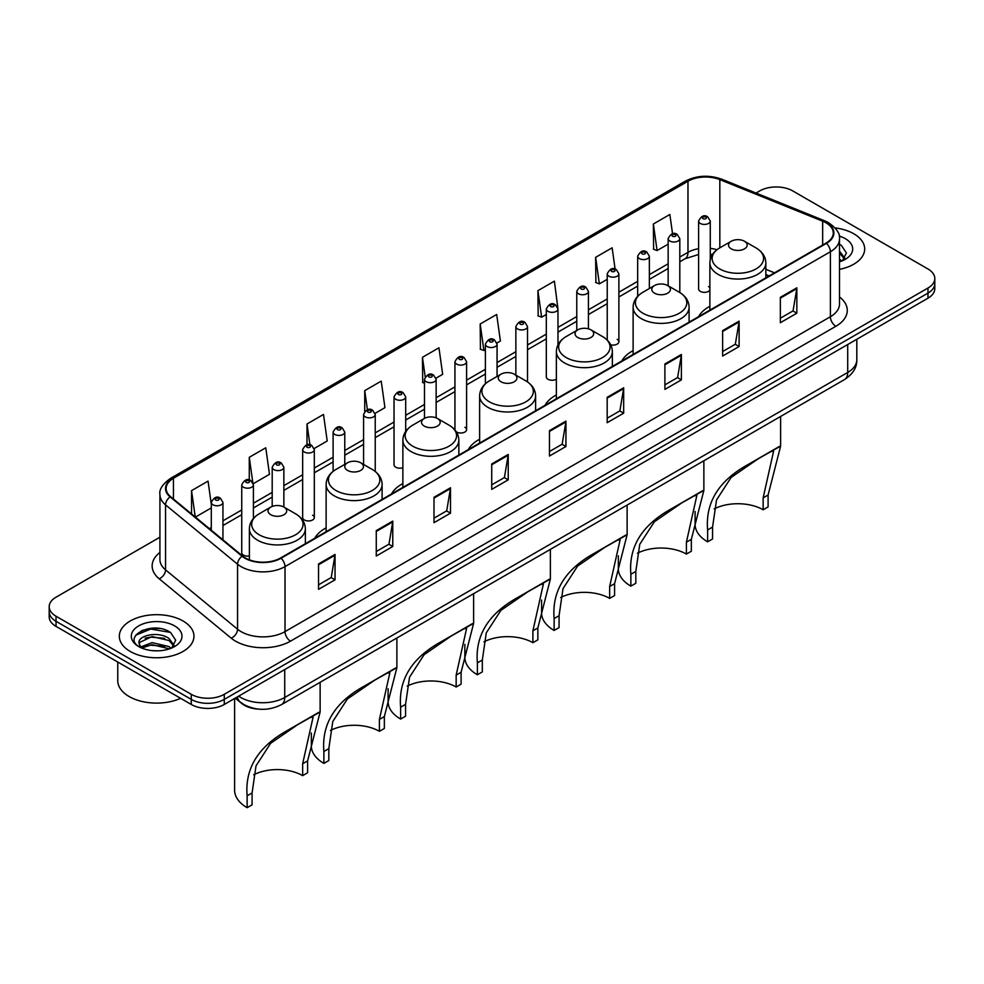 <?xml version="1.0" encoding="UTF-8"?>
<svg xmlns="http://www.w3.org/2000/svg" width="984" height="984" viewBox="0 0 984 984"><rect width="100%" height="100%" fill="white"/><g stroke="black" fill="none" stroke-linecap="round" stroke-linejoin="round"><path stroke-width="1.48" d="M326.122 527.854A41.205 23.788 0 0 0 314.757 538.273M402.874 483.55A41.205 23.788 0 0 0 391.509 493.956M479.626 439.233A41.205 23.788 0 0 0 468.261 449.651M556.366 394.928A41.205 23.788 0 0 0 545.001 405.334M633.118 350.624A41.205 23.788 0 0 0 621.753 361.03M709.87 306.307A41.205 23.788 0 0 0 698.505 316.713M557.977 344.843L557.977 308.976A5.83 3.37 180 0 1 554.373 312.088A5.83 3.37 180 0 1 548.027 311.362A5.83 3.37 180 0 1 546.317 308.976L546.317 376.909A5.83 3.37 0 0 0 548.027 379.283A5.83 3.37 0 0 0 556.366 379.221M456.318 431.828A5.83 3.37 0 0 0 456.65 432.037A5.83 3.37 0 0 0 463.009 432.763A5.83 3.37 0 0 0 466.601 429.651L466.601 361.731A5.83 3.37 180 0 1 463.009 364.843A5.83 3.37 180 0 1 456.65 364.105A5.83 3.37 180 0 1 454.94 361.731L454.94 429.651A5.83 3.37 0 0 0 454.977 430.033M405.691 431.423L405.691 396.896A5.83 3.37 180 0 1 402.087 400.008A5.83 3.37 180 0 1 395.74 399.283A5.83 3.37 180 0 1 394.031 396.896L394.031 464.829A5.83 3.37 0 0 0 395.74 467.203A5.83 3.37 0 0 0 402.874 467.707M314.314 517.584L314.314 449.651A5.83 3.37 180 0 1 310.723 452.763A5.83 3.37 180 0 1 304.363 452.037A5.83 3.37 180 0 1 302.654 449.651L302.654 517.584A5.83 3.37 0 0 0 304.363 519.958A5.83 3.37 0 0 0 310.723 520.684A5.83 3.37 0 0 0 314.314 517.584A5.83 3.37 0 0 0 312.605 515.198M253.405 518.482L253.405 484.817A5.83 3.37 180 0 1 249.801 487.929A5.83 3.37 180 0 1 243.454 487.203A5.83 3.37 180 0 1 241.744 484.817L241.744 552.75A5.83 3.37 0 0 0 243.454 555.124A5.83 3.37 0 0 0 249.382 555.948M710.264 259.542L710.264 221.056A5.83 3.37 180 0 1 706.66 224.167A5.83 3.37 180 0 1 700.313 223.442A5.83 3.37 180 0 1 698.603 221.056L698.603 288.976A5.83 3.37 0 0 0 700.313 291.362A5.83 3.37 0 0 0 709.87 290.194M769.021 276L765.847 274.721M610.732 344.818A5.83 3.37 0 0 0 618.887 341.731A5.83 3.37 0 0 0 617.177 339.357M466.601 429.651A5.83 3.37 0 0 0 464.891 427.277M709.87 287.758A5.83 3.37 0 0 0 708.554 286.602M259.198 709.169A23.321 13.468 180 0 1 241.72 703.462L235.25 698.123M159.752 628.518A31.094 17.958 0 0 0 141.548 630.683M159.925 537.202L56.026 597.19A23.321 13.468 0 0 0 49.2 606.71L49.2 616.857A23.321 13.468 0 0 0 56.026 626.39L191.277 704.47A23.321 13.468 0 0 0 224.266 704.47L927.974 298.189A23.321 13.468 0 0 0 934.8 288.669L934.8 283.589A23.321 13.468 0 0 1 927.974 293.109A23.321 13.468 0 0 0 934.8 283.589L934.8 278.509A23.321 13.468 0 0 0 927.974 268.989L792.723 190.908A23.321 13.468 0 0 0 759.734 190.908L756.019 193.048M49.2 606.71A23.321 13.468 0 0 0 56.026 616.23L191.277 694.31A23.321 13.468 0 0 0 224.266 694.31L224.266 699.39L927.974 293.109L224.266 699.39A23.321 13.468 0 0 1 191.277 699.39A23.321 13.468 0 0 0 224.266 699.39L224.266 704.47M56.026 616.23L56.026 621.31L191.277 699.39L56.026 621.31A23.321 13.468 0 0 1 49.2 611.79A23.321 13.468 0 0 0 56.026 621.31L56.026 626.39M853.755 233.749A37.318 21.55 0 0 0 835.109 227.907A37.318 21.55 0 0 1 853.755 233.749A37.318 21.55 0 0 1 864.678 248.989A37.318 21.55 0 0 0 853.755 233.749M183.024 620.99A37.318 21.55 0 0 0 142.36 616.316A37.318 21.55 0 0 0 119.322 636.23A37.318 21.55 0 0 0 130.245 651.457A37.318 21.55 0 0 0 170.921 656.131A37.318 21.55 0 0 0 193.959 636.23A37.318 21.55 0 0 0 183.024 620.99A37.318 21.55 0 0 0 142.36 616.316A37.318 21.55 0 0 0 119.322 636.23A37.318 21.55 0 0 0 130.245 651.457A37.318 21.55 0 0 0 170.921 656.131A37.318 21.55 0 0 0 193.959 636.23A37.318 21.55 0 0 0 183.024 620.99M825.982 222.802A24.883 14.366 180 0 1 833.276 232.962A24.883 14.366 180 0 1 825.982 243.109L280.612 557.977A24.883 14.366 180 0 1 242.642 556.071L170.638 496.699A24.883 14.366 180 0 1 166.136 488.458A24.883 14.366 180 0 1 173.43 478.298L687.976 181.228A24.883 14.366 180 0 1 719.833 179.617L822.661 221.191A24.883 14.366 180 0 1 825.982 222.802M826.425 222.544A25.498 14.723 0 0 0 823.018 220.896L720.19 179.334A25.498 14.723 0 0 0 687.533 180.982L172.987 478.052A25.498 14.723 0 0 0 170.134 496.908L242.125 556.268A25.498 14.723 0 0 0 281.055 558.236L826.425 243.368A25.498 14.723 0 0 0 826.425 222.544M318.545 563.955L318.545 589.342L335.04 579.822L335.04 554.435L318.545 563.955M318.545 584.84L331.251 577.51L334.978 555.271A6.224 3.592 -120 0 0 335.04 554.435M331.141 577.571L335.04 579.822M376.269 530.622L376.269 556.022L392.764 546.489L392.764 521.102L376.269 530.622M376.269 551.507L388.975 544.177L392.702 521.951A6.224 3.592 -120 0 0 392.764 521.102M388.864 544.238L392.764 546.489M433.993 497.301L433.993 522.688L450.488 513.168L450.488 487.769L433.993 497.301M433.993 518.187L446.699 510.844L450.426 488.618A6.224 3.592 -120 0 0 450.488 487.769M446.588 510.917L450.488 513.168M491.729 463.968L491.729 489.356L508.224 479.835L508.224 454.448L491.729 463.968M491.729 484.854L504.423 477.523L508.15 455.284A6.224 3.592 -120 0 0 508.224 454.448M504.312 477.584L508.224 479.835M780.349 297.328L780.349 322.727L796.843 313.195L796.843 287.808L780.349 297.328M780.349 318.213L793.055 310.882L796.782 288.644A6.224 3.592 -120 0 0 796.843 287.808M792.944 310.944L796.843 313.195M722.625 330.661L722.625 356.048L739.119 346.528L739.119 321.128L722.625 330.661M722.625 351.546L735.331 344.216L739.058 321.977A6.224 3.592 -120 0 0 739.119 321.128M735.22 344.277L739.119 346.528M664.901 363.982L664.901 389.381L681.395 379.861L681.395 354.461L664.901 363.982M664.901 384.867L677.607 377.536L681.334 355.31A6.224 3.592 -120 0 0 681.395 354.461M677.496 377.598L681.395 379.861M607.177 397.315L607.177 422.702L623.672 413.182L623.672 387.794L607.177 397.315M607.177 418.2L619.883 410.869L623.598 388.631A6.224 3.592 -120 0 0 623.672 387.794M619.772 410.931L623.672 413.182M549.453 430.635L549.453 456.035L565.948 446.515L565.948 421.115L549.453 430.635M549.453 451.533L562.159 444.19L565.874 421.964A6.224 3.592 -120 0 0 565.948 421.115M562.048 444.264L565.948 446.515M839.487 269.358A37.318 21.55 0 0 0 864.678 248.989A37.318 21.55 0 0 1 839.487 269.358M224.266 694.31L927.974 288.029A23.321 13.468 0 0 0 934.8 278.509M314.179 448.519L327.217 440.98L323.49 414.448L307.008 423.969L307.008 444.793M253.257 483.685L269.493 474.313L265.766 447.781L249.272 457.302L249.272 480.02M211.289 504.202L208.042 481.102L191.548 490.635L191.548 513.943M496.92 343.01L500.401 341.005L496.674 314.474L480.18 323.994L480.45 349.234M557.83 307.844L554.398 281.141L537.904 290.661L538.174 315.901M615.111 269.099L612.122 247.808L595.627 257.341L595.898 282.58M672.552 233.774L669.846 214.487L653.364 224.008L653.622 249.247M375.088 413.341L384.941 407.659L381.226 381.128L364.732 390.648L364.732 411.435M435.998 378.176L442.665 374.326L438.95 347.795L422.456 357.315L422.714 382.555M424.485 383.219L422.456 382.456M422.456 357.315L425.199 376.86M480.18 323.994L483.907 350.525L485.395 349.664M483.907 350.525L480.18 349.136M537.904 290.661L541.63 317.192L546.317 314.486M541.63 317.192L537.904 315.803M595.627 257.341L599.354 283.872L607.226 279.321M599.354 283.872L595.627 282.469M653.364 224.008L657.078 250.539L668.148 244.155M657.078 250.539L653.364 249.149M364.732 390.648L367.413 409.762M307.008 423.969L309.923 444.793M249.272 457.302L252.827 482.603M195.385 517.104L211.289 507.916M191.548 490.635L195.25 516.994M839.487 259.161L841.849 261.006M839.487 261.166L840.164 261.621M839.487 251.092L844.838 258.263M839.487 253.109L844.444 258.792M839.487 261.842A25.35 14.637 0 0 0 845.281 259.333A25.35 14.637 0 0 0 845.281 238.645A25.35 14.637 0 0 0 839.204 236.049M842.439 260.748L846.412 252.95L841.394 245.385M839.487 244.438L841.049 245.151M763.141 509.773L763.141 497.879L773.621 451.103L770.435 451.693L759.365 458.003L731.112 477.449L716.524 499.983L712.564 527.092L707.619 529.946C705.294 502.553 718.689 480.795 747.791 464.682L780.62 446.109L768.098 495.026L768.098 506.92L763.141 509.773A35.768 20.652 0 0 0 714.175 508.9M712.564 527.092L712.564 538.974L707.619 541.827A42.767 24.686 0 0 1 695.098 524.374L695.098 511.471M731.26 248.866A9.336 5.387 0 0 0 744.457 248.866A9.336 5.387 0 0 0 744.457 241.24L756.044 247.931A25.707 14.846 0 0 1 756.044 268.927A25.707 14.846 0 0 1 719.673 268.927A25.707 14.846 0 0 1 719.673 247.931C713.339 251.695 710.079 256.689 709.87 262.913A27.995 16.162 0 0 0 718.062 274.339A27.995 16.162 0 0 0 748.566 277.845A27.995 16.162 0 0 0 765.847 262.913C765.638 256.689 762.366 251.695 756.044 247.931L744.457 241.24A9.336 5.387 0 0 0 731.26 241.24A9.336 5.387 0 0 0 731.26 248.866M707.619 529.946L707.619 541.827M779.451 446.404L747.791 464.682L779.451 446.404M686.401 554.078L686.401 542.196L696.869 495.407L693.683 495.998L682.613 502.307L654.36 521.766L639.772 544.287L635.824 571.397L630.867 574.25C628.542 546.858 641.937 525.112 671.051 508.986L703.867 490.413L691.346 539.343L691.346 551.224L686.401 554.078A35.768 20.652 0 0 0 637.435 553.205M635.824 571.397L635.824 583.278L630.867 586.144A42.767 24.686 0 0 1 618.346 568.678L618.346 555.775M654.508 293.171A9.336 5.387 0 0 0 667.706 293.171A9.336 5.387 0 0 0 667.706 285.557L679.292 292.236A25.707 14.846 0 0 1 679.292 313.232A25.707 14.846 0 0 1 642.933 313.232A25.707 14.846 0 0 1 642.933 292.236C636.599 296 633.327 300.993 633.118 307.229A27.995 16.162 0 0 0 641.322 318.656A27.995 16.162 0 0 0 671.826 322.162A27.995 16.162 0 0 0 689.095 307.229C688.898 300.993 685.627 296 679.292 292.236L667.706 285.557A9.336 5.387 0 0 0 654.508 285.557A9.336 5.387 0 0 0 654.508 293.171M630.867 574.25L630.867 586.144M702.699 490.708L671.051 508.986L702.699 490.708M609.649 598.395L609.649 586.501L620.129 539.724L616.943 540.314L605.873 546.624L577.608 566.071L563.02 588.604L559.072 615.701L554.127 618.567C551.803 591.175 565.185 569.416 594.299 553.291L627.128 534.73L614.594 583.647L614.594 595.541L609.649 598.395A35.768 20.652 0 0 0 560.683 597.522M559.072 615.701L559.072 627.595L554.127 630.449A42.767 24.686 0 0 1 541.594 612.995L541.594 600.092M577.768 337.475A9.336 5.387 0 0 0 590.953 337.475A9.336 5.387 0 0 0 590.953 329.861L602.54 336.553A25.707 14.846 0 0 1 602.54 357.549A25.707 14.846 0 0 1 566.181 357.549A25.707 14.846 0 0 1 566.181 336.553C559.847 340.316 556.575 345.31 556.366 351.534A27.995 16.162 0 0 0 564.57 362.961A27.995 16.162 0 0 0 595.074 366.466A27.995 16.162 0 0 0 612.356 351.534C612.146 345.31 608.875 340.316 602.54 336.553L590.953 329.861A9.336 5.387 0 0 0 577.768 329.861A9.336 5.387 0 0 0 577.768 337.475M554.127 618.567L554.127 630.449M625.959 535.025L594.299 553.291L625.959 535.025M532.898 642.7L532.898 630.818L543.377 584.029L540.191 584.619L529.121 590.929L500.856 610.388L486.268 632.909L482.32 660.018L477.375 662.872C475.051 635.479 488.445 613.733 517.547 597.608L550.376 579.035L537.854 627.964L537.854 639.846L532.898 642.7A35.768 20.652 0 0 0 483.931 641.826M482.32 660.018L482.32 671.9L477.375 674.766A42.767 24.686 0 0 1 464.854 657.3L464.854 644.397M501.016 381.792A9.336 5.387 0 0 0 514.214 381.792A9.336 5.387 0 0 0 514.214 374.178L525.8 380.857A25.707 14.846 0 0 1 525.8 401.853A25.707 14.846 0 0 1 489.429 401.853A25.707 14.846 0 0 1 489.429 380.857C483.095 384.621 479.835 389.615 479.626 395.851A27.995 16.162 0 0 0 487.818 407.278A27.995 16.162 0 0 0 518.322 410.771A27.995 16.162 0 0 0 535.603 395.851C535.394 389.615 532.123 384.621 525.8 380.857L514.214 374.178A9.336 5.387 0 0 0 501.016 374.178A9.336 5.387 0 0 0 501.016 381.792M477.375 662.872L477.375 674.766M549.207 579.33L517.547 597.608L549.207 579.33M456.158 687.016L456.158 675.122L466.625 628.346L463.439 628.924L452.369 635.246L424.116 654.692L409.529 677.226L405.58 704.323L400.623 707.189C398.299 679.796 411.693 658.038 440.807 641.912L473.624 623.352L461.102 672.269L461.102 684.151L456.158 687.016A35.768 20.652 0 0 0 407.192 686.143M405.58 704.323L405.58 716.217L400.623 719.07A42.767 24.686 0 0 1 388.102 701.617L388.102 688.714M424.264 426.097A9.336 5.387 0 0 0 437.462 426.097A9.336 5.387 0 0 0 437.462 418.483L449.048 425.174A25.707 14.846 0 0 1 449.048 446.17A25.707 14.846 0 0 1 412.69 446.17A25.707 14.846 0 0 1 412.69 425.174C406.355 428.926 403.083 433.932 402.874 440.156A27.995 16.162 0 0 0 411.078 451.582A27.995 16.162 0 0 0 441.582 455.088A27.995 16.162 0 0 0 458.851 440.156C458.642 433.932 455.383 428.926 449.048 425.174L437.462 418.483A9.336 5.387 0 0 0 424.264 418.483A9.336 5.387 0 0 0 424.264 426.097M400.623 707.189L400.623 719.07M472.455 623.635L440.807 641.912L472.455 623.635M379.406 731.321L379.406 719.439L389.885 672.65L386.7 673.24L375.63 679.55L347.364 699.009L332.776 721.53L328.828 748.639L323.884 751.493C321.559 724.101 334.941 702.342 364.055 686.229L396.884 667.656L384.35 716.573L384.35 728.467L379.406 731.321A35.768 20.652 0 0 0 330.439 730.448M328.828 748.639L328.828 760.521L323.884 763.387A42.767 24.686 0 0 1 311.35 745.921L311.35 733.019M347.524 470.413A9.336 5.387 0 0 0 360.71 470.413A9.336 5.387 0 0 0 360.71 462.787L372.296 469.479A25.707 14.846 0 0 1 372.296 490.475A25.707 14.846 0 0 1 335.938 490.475A25.707 14.846 0 0 1 335.938 469.479C329.603 473.243 326.331 478.236 326.122 484.472A27.995 16.162 0 0 0 334.326 495.899A27.995 16.162 0 0 0 364.83 499.392A27.995 16.162 0 0 0 382.112 484.472C381.903 478.236 378.631 473.243 372.296 469.479L360.71 462.787A9.336 5.387 0 0 0 347.524 462.787A9.336 5.387 0 0 0 347.524 470.413M323.884 751.493L323.884 763.387M395.703 667.951L364.055 686.229L395.703 667.951M302.654 775.638L302.654 763.744L313.133 716.955L309.948 717.545L298.878 723.867L270.612 743.314L256.024 765.835L252.076 792.944L247.132 795.798C244.807 768.418 258.202 746.659 287.303 730.534L320.132 711.973L307.611 760.89L307.611 772.772L302.654 775.638A35.768 20.652 0 0 0 253.688 774.765M252.076 792.944L252.076 804.838L247.132 807.692A42.767 24.686 0 0 1 234.61 790.238L234.61 698.492M270.772 514.718A9.336 5.387 0 0 0 283.97 514.718A9.336 5.387 0 0 0 283.97 507.104L295.557 513.796A25.707 14.846 0 0 1 295.557 534.779A25.707 14.846 0 0 1 259.186 534.779A25.707 14.846 0 0 1 259.186 513.796C252.851 517.547 249.592 522.541 249.382 528.777A27.995 16.162 0 0 0 257.574 540.204A27.995 16.162 0 0 0 288.078 543.709A27.995 16.162 0 0 0 305.36 528.777C305.151 522.541 301.879 517.547 295.557 513.796L283.97 507.104A9.336 5.387 0 0 0 270.772 507.104A9.336 5.387 0 0 0 270.772 514.718M247.132 795.798L247.132 807.692M318.964 712.256L287.303 730.534L318.964 712.256M117.76 662.023L117.76 680.657A38.88 22.447 0 0 0 129.15 696.537A38.88 22.447 0 0 0 180.625 698.32M152.397 650.658L158.313 650.83M140.774 646.931L152.09 642.614L169.063 646.586L171.13 648.235M141.807 648.025L152.09 644.631L169.445 648.862M140.946 647.718L139.125 643.462A17.577 10.147 0 0 0 141.967 648.161M174.119 645.504L169.063 638.53C158.522 630.658 136.813 635.516 139.125 643.462L139.064 642.687M139.174 643.708L139.666 642.404L152.09 636.574L169.063 640.535L173.713 646.021M171.72 647.989L175.693 640.19L170.675 632.626C152.889 619.834 121.278 636.685 139.531 647.017L140.429 647.57M174.562 625.873A25.35 14.637 0 0 0 138.719 625.873A25.35 14.637 0 0 0 138.719 646.574A25.35 14.637 0 0 0 174.562 646.574A25.35 14.637 0 0 0 174.562 625.873M135.817 635.16L150.712 629.059L170.33 632.392M145.115 638.136L150.712 637.115L164.709 638.321M145.115 646.193L150.712 645.184L164.709 646.377M238.669 696.155A31.094 17.958 0 0 0 240.76 697.484A31.094 17.958 0 0 0 284.733 697.484L847.704 372.456A31.094 17.958 0 0 0 856.806 359.763C857.039 367.475 852.931 374.08 844.481 379.578L281.51 704.606A15.547 8.979 60 0 0 284.733 697.484L284.733 669.551M847.704 344.523L847.704 372.456A15.547 8.979 60 0 1 844.481 379.578M237.402 696.881A15.547 10.406 129.5 0 0 240.121 701.936L235.397 698.037M927.974 298.189L927.974 288.029M191.277 704.47L191.277 694.31M839.487 296.934A38.88 22.447 180 0 1 835.883 326.282L290.514 641.15A7.774 4.489 60 0 1 285.016 631.617L830.385 316.75A31.094 17.958 0 0 0 839.487 304.056L839.487 239.05A31.094 17.958 180 0 1 830.385 251.744A7.774 4.489 -120 0 0 826.425 243.368M290.514 641.15A38.88 22.447 180 0 1 235.533 641.15A38.88 22.447 180 0 1 231.178 638.149L159.174 578.777A38.88 22.447 180 0 1 159.925 552.442M241.031 631.617A31.094 17.958 0 0 0 285.016 631.617L285.016 566.612A31.094 17.958 180 0 1 237.55 564.213L165.546 504.853A31.094 17.958 180 0 1 159.925 494.558L159.925 559.564A31.094 17.958 0 0 0 165.546 569.859L237.55 629.219A31.094 17.958 0 0 0 241.031 631.617M839.487 239.05C840.533 234.192 836.954 228.78 828.774 222.802L824.69 220.81A7.774 3.641 112 0 0 823.018 220.896M824.69 220.81L721.862 179.248C708.984 174.685 696.758 175.349 685.184 181.228A7.774 4.489 60 0 1 687.533 180.982M172.987 478.052A7.774 4.489 -120 0 0 170.638 478.298C162.569 484.103 158.99 489.515 159.925 494.558M170.134 496.908A7.774 5.203 129.5 0 0 165.546 504.853L165.546 569.859A7.774 5.203 -50.5 0 1 159.174 578.777M721.862 179.248A7.774 3.641 112 0 0 720.19 179.334M242.125 556.268A7.774 5.203 129.5 0 0 237.55 564.213L237.55 629.219A7.774 5.203 -50.5 0 1 231.178 638.149M281.055 558.236A7.774 4.489 60 0 1 285.016 566.612L830.385 251.744L830.385 316.75A7.774 4.489 60 0 0 835.883 326.282M173.43 478.298L173.43 498.999M822.661 221.191L822.661 245.028M719.833 179.617L719.833 247.833M774.519 272.826L765.847 269.321M716.979 249.727A24.883 14.366 0 0 0 710.264 248.386M698.603 248.694A24.883 14.366 0 0 0 687.976 252.334L679.809 257.045M687.976 181.228L687.976 252.334A13.997 8.081 60 0 1 685.073 258.743L679.809 261.781M668.148 263.786L649.354 274.634M637.681 281.363L618.887 292.211M607.226 298.952L588.432 309.8M576.772 316.528L557.977 327.389M546.317 334.117L527.522 344.966M515.862 351.706L497.068 362.555M485.395 369.283L466.601 380.144M454.94 386.872L436.146 397.721M424.485 404.461L405.691 415.309M394.031 422.038L375.236 432.886M363.576 439.627L344.769 450.475M333.109 457.203L314.314 468.064M302.654 474.792L283.859 485.641M272.199 492.381L253.405 503.23M241.744 509.958L222.95 520.819M211.289 527.547L209.383 528.642M549.453 431.447L565.874 421.964M607.177 398.114L623.598 388.631M664.901 364.793L681.334 355.31M722.625 331.46L739.058 321.977M780.349 298.14L796.782 288.644M491.729 464.768L508.15 455.284M433.993 498.101L450.426 488.618M376.269 531.434L392.702 521.951M318.545 564.755L334.978 555.271M768.098 495.026L763.141 497.879M691.346 539.343L686.401 542.196M614.594 583.647L609.649 586.501M537.854 627.964L532.898 630.818M461.102 672.269L456.158 675.122M384.35 716.573L379.406 719.439M307.611 760.89L302.654 763.744M703.056 218.669A1.943 1.119 0 0 0 705.811 218.669A1.943 1.119 0 0 0 705.811 217.083A1.943 1.119 0 0 0 703.056 217.083A1.943 1.119 0 0 0 703.056 218.669M679.809 292.543L679.809 238.645A5.83 3.37 180 0 1 676.205 241.744A5.83 3.37 180 0 1 669.846 241.018A5.83 3.37 180 0 1 668.148 238.645L668.148 285.803M672.601 236.258A1.943 1.119 0 0 0 675.344 236.258A1.943 1.119 0 0 0 675.344 234.672A1.943 1.119 0 0 0 672.601 234.672A1.943 1.119 0 0 0 672.601 236.258M649.354 288.533L649.354 256.221A5.83 3.37 180 0 1 645.75 259.333A5.83 3.37 180 0 1 639.391 258.608A5.83 3.37 180 0 1 637.681 256.221L637.681 296.332M642.146 253.847A1.943 1.119 0 0 0 644.889 253.847A1.943 1.119 0 0 0 644.889 252.261A1.943 1.119 0 0 0 642.146 252.261A1.943 1.119 0 0 0 642.146 253.847M618.887 341.731L618.887 273.81A5.83 3.37 180 0 1 615.295 276.922A5.83 3.37 180 0 1 608.936 276.184A5.83 3.37 180 0 1 607.226 273.81L607.226 340.07M611.679 271.424A1.943 1.119 0 0 0 614.434 271.424A1.943 1.119 0 0 0 614.434 269.837A1.943 1.119 0 0 0 611.679 269.837A1.943 1.119 0 0 0 611.679 271.424M588.432 328.828L588.432 291.387A5.83 3.37 180 0 1 584.828 294.499A5.83 3.37 180 0 1 578.481 293.773A5.83 3.37 180 0 1 576.772 291.387L576.772 330.439M581.224 289.013A1.943 1.119 0 0 0 583.979 289.013A1.943 1.119 0 0 0 583.979 287.426A1.943 1.119 0 0 0 581.224 287.426A1.943 1.119 0 0 0 581.224 289.013M550.769 306.602A1.943 1.119 0 0 0 553.525 306.602A1.943 1.119 0 0 0 553.525 305.015A1.943 1.119 0 0 0 550.769 305.015A1.943 1.119 0 0 0 550.769 306.602M527.522 381.952L527.522 326.565A5.83 3.37 180 0 1 523.918 329.677A5.83 3.37 180 0 1 517.559 328.939A5.83 3.37 180 0 1 515.862 326.565L515.862 375.125M520.315 324.179A1.943 1.119 0 0 0 523.058 324.179A1.943 1.119 0 0 0 523.058 322.592A1.943 1.119 0 0 0 520.315 322.592A1.943 1.119 0 0 0 520.315 324.179M497.068 376.454L497.068 344.142A5.83 3.37 180 0 1 493.464 347.254A5.83 3.37 180 0 1 487.105 346.528A5.83 3.37 180 0 1 485.395 344.142L485.395 383.76M489.86 341.768A1.943 1.119 0 0 0 492.603 341.768A1.943 1.119 0 0 0 492.603 340.181A1.943 1.119 0 0 0 489.86 340.181A1.943 1.119 0 0 0 489.86 341.768M459.393 359.344A1.943 1.119 0 0 0 462.148 359.344A1.943 1.119 0 0 0 462.148 357.758A1.943 1.119 0 0 0 459.393 357.758A1.943 1.119 0 0 0 459.393 359.344M436.146 417.856L436.146 379.32A5.83 3.37 180 0 1 432.542 382.419A5.83 3.37 180 0 1 426.195 381.694A5.83 3.37 180 0 1 424.485 379.32L424.485 418.36M428.938 376.933A1.943 1.119 0 0 0 431.693 376.933A1.943 1.119 0 0 0 431.693 375.347A1.943 1.119 0 0 0 428.938 375.347A1.943 1.119 0 0 0 428.938 376.933M398.483 394.522A1.943 1.119 0 0 0 401.238 394.522A1.943 1.119 0 0 0 401.238 392.936A1.943 1.119 0 0 0 398.483 392.936A1.943 1.119 0 0 0 398.483 394.522M375.236 471.459L375.236 414.485A5.83 3.37 180 0 1 371.632 417.597A5.83 3.37 180 0 1 365.273 416.859A5.83 3.37 180 0 1 363.576 414.485L363.576 464.436M368.028 412.099A1.943 1.119 0 0 0 370.771 412.099A1.943 1.119 0 0 0 370.771 410.512A1.943 1.119 0 0 0 368.028 410.512A1.943 1.119 0 0 0 368.028 412.099M344.769 464.374L344.769 432.062A5.83 3.37 180 0 1 341.177 435.174A5.83 3.37 180 0 1 334.818 434.448A5.83 3.37 180 0 1 333.109 432.062L333.109 471.373M337.573 429.688A1.943 1.119 0 0 0 340.316 429.688A1.943 1.119 0 0 0 340.316 428.101A1.943 1.119 0 0 0 337.573 428.101A1.943 1.119 0 0 0 337.573 429.688M307.106 447.277A1.943 1.119 0 0 0 309.862 447.277A1.943 1.119 0 0 0 309.862 445.678A1.943 1.119 0 0 0 307.106 445.678A1.943 1.119 0 0 0 307.106 447.277M283.859 507.043L283.859 467.24A5.83 3.37 180 0 1 280.255 470.352A5.83 3.37 180 0 1 273.909 469.614A5.83 3.37 180 0 1 272.199 467.24L272.199 506.428M276.652 464.854A1.943 1.119 0 0 0 279.407 464.854A1.943 1.119 0 0 0 279.407 463.267A1.943 1.119 0 0 0 276.652 463.267A1.943 1.119 0 0 0 276.652 464.854M246.197 482.443A1.943 1.119 0 0 0 248.952 482.443A1.943 1.119 0 0 0 248.952 480.856A1.943 1.119 0 0 0 246.197 480.856A1.943 1.119 0 0 0 246.197 482.443M222.95 539.822L222.95 502.406A5.83 3.37 180 0 1 219.346 505.518A5.83 3.37 180 0 1 212.987 504.78A5.83 3.37 180 0 1 211.289 502.406L211.289 530.216M215.742 500.02A1.943 1.119 0 0 0 218.485 500.02A1.943 1.119 0 0 0 218.485 498.433A1.943 1.119 0 0 0 215.742 498.433A1.943 1.119 0 0 0 215.742 500.02M281.51 704.606C269.001 710.891 256.492 710.891 243.97 704.606L240.121 701.936M856.806 359.763L856.806 339.271M685.184 181.228L170.638 478.298M712.465 254.499L710.264 254.253M698.603 254.499L685.073 258.743M668.148 268.509L649.354 279.37M637.681 286.098L618.887 296.947M607.226 303.687L588.432 314.536M576.772 321.264L557.977 332.125M546.317 338.853L527.522 349.701M515.862 356.442L497.068 367.29M485.395 374.018L466.601 384.867M454.94 391.607L436.146 402.456M424.485 409.184L405.691 420.045M394.031 426.773L375.236 437.622M363.576 444.362L344.769 455.211M333.109 461.939L314.314 472.787M302.654 479.528L283.859 490.376M272.199 497.117L253.405 507.965M241.744 514.693L222.95 525.542M769.193 275.901L765.847 274.548M765.847 277.832L765.847 262.913M780.62 446.109L780.62 416.453M709.87 310.157L709.87 262.913M731.26 241.24L719.673 247.931M689.095 322.149L689.095 307.229M703.867 490.413L703.867 460.758M633.118 354.461L633.118 307.229M654.508 285.557L642.933 292.236M612.356 366.454L612.356 351.534M627.128 534.73L627.128 505.075M556.366 398.778L556.366 351.534M577.768 329.861L566.181 336.553M535.603 410.771L535.603 395.851M550.376 579.035L550.376 549.38M479.626 443.083L479.626 395.851M501.016 374.178L489.429 380.857M458.851 455.075L458.851 440.156M473.624 623.352L473.624 593.684M402.874 487.4L402.874 440.156M424.264 418.483L412.69 425.174M382.112 499.38L382.112 484.472M396.884 667.656L396.884 638.001M326.122 531.704L326.122 484.472M347.524 462.787L335.938 469.479M305.36 543.697L305.36 528.777M320.132 711.973L320.132 682.306M249.382 559.834L249.382 528.777M270.772 507.104L259.186 513.796M710.264 221.056L707.754 216.898C704.372 214.45 701.321 215.84 698.603 221.056M679.809 238.645L677.287 234.475C673.905 232.04 670.854 233.429 668.148 238.645M649.354 256.221L646.832 252.064C643.45 249.616 640.399 251.006 637.681 256.221M618.887 273.81L616.378 269.653C612.995 267.205 609.945 268.595 607.226 273.81M588.432 291.387L585.923 287.23C582.54 284.794 579.49 286.172 576.772 291.387M557.977 308.976L555.468 304.819C552.086 302.371 549.035 303.761 546.317 308.976M527.522 326.565L525.001 322.395C521.618 319.96 518.568 321.35 515.862 326.565M497.068 344.142L494.546 339.984C491.164 337.549 488.113 338.927 485.395 344.142M466.601 361.731L464.091 357.573C460.709 355.126 457.658 356.516 454.94 361.731M436.146 379.32L433.637 375.15C430.254 372.715 427.204 374.104 424.485 379.32M405.691 396.896L403.182 392.739C399.799 390.291 396.749 391.681 394.031 396.896M375.236 414.485L372.715 410.328C369.332 407.88 366.282 409.27 363.576 414.485M344.769 432.062L342.26 427.905C338.877 425.469 335.827 426.847 333.109 432.062M314.314 449.651L311.805 445.494C308.423 443.046 305.372 444.436 302.654 449.651M283.859 467.24L281.35 463.07C277.968 460.635 274.917 462.025 272.199 467.24M253.405 484.817L250.895 480.659C247.513 478.224 244.463 479.602 241.744 484.817M222.95 502.406L220.428 498.248C217.046 495.801 213.995 497.191 211.289 502.406"/></g></svg>
